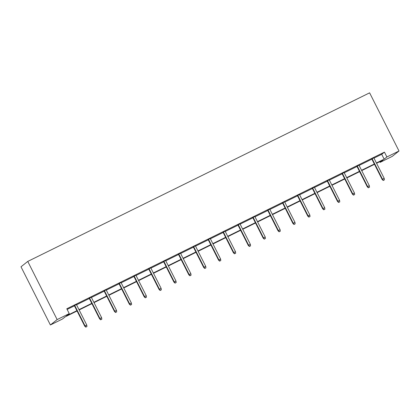 <?xml version="1.0" encoding="UTF-8"?>
<svg xmlns="http://www.w3.org/2000/svg" width="420" height="420" viewBox="0 0 420 420"><rect width="100%" height="100%" fill="white"/><g stroke="black" fill="none" stroke-linecap="round" stroke-linejoin="round"><path stroke-width="0.63" d="M77.059 310.984L65.231 316.817L62.491 319L50.384 324.97L21 266.805L27.757 261.424L369.616 92.836L399 151.001L386.894 156.975L384.442 152.124L66.796 308.774L69.248 313.619L66.507 315.798L76.902 310.674M399 151.001L392.243 156.382L380.137 162.356L382.877 160.172L376.582 163.275M379.801 161.69L380.137 162.356M67.132 309.435L74.456 305.828M76.54 304.799L89.323 298.494M91.413 297.465L104.197 291.16M106.281 290.131L119.07 283.826M121.154 282.796L133.943 276.491M136.028 275.462L148.811 269.157M150.896 268.128L163.684 261.823M165.769 260.794L178.558 254.489M180.642 253.459L193.426 247.154M195.515 246.125L208.299 239.82M210.383 238.791L223.172 232.486M225.257 231.457L238.046 225.152M240.13 224.123L252.914 217.817M255.003 216.793L267.787 210.483M269.871 209.459L282.66 203.149M284.744 202.125L297.533 195.82M299.618 194.791L312.401 188.486M314.486 187.457L327.274 181.151M329.359 180.122L342.148 173.817M344.232 172.788L357.016 166.483M359.105 165.454L371.889 159.149M373.973 158.12L381.707 154.308L384.442 152.124M373.858 157.889L371.774 158.917M358.985 165.223L356.9 166.247M344.111 172.557L342.027 173.581M329.243 179.891L327.159 180.915M314.37 187.22L312.286 188.249M299.497 194.554L297.413 195.584M284.629 201.889L282.539 202.918M269.756 209.223L267.671 210.252M254.882 216.557L252.798 217.586M240.009 223.892L237.925 224.921M225.141 231.226L223.057 232.255M210.268 238.56L208.184 239.589M195.395 245.894L193.31 246.923M180.527 253.228L178.437 254.258M165.653 260.563L163.569 261.592M150.78 267.897L148.696 268.926M135.907 275.231L133.823 276.26M121.039 282.566L118.949 283.589M106.166 289.9L104.081 290.923M91.292 297.234L89.208 298.258M76.419 304.563L74.335 305.592M69.248 313.619L57.141 319.589L27.757 261.424M57.141 319.589L50.384 324.97M374.493 164.304L361.709 170.609M359.625 171.638L346.836 177.944M344.752 178.972L331.963 185.278M329.879 186.307L317.095 192.612M315.005 193.641L302.221 199.946M300.137 200.975L287.348 207.281M285.264 208.309L272.475 214.615M270.391 215.644L257.607 221.949M255.523 222.978L242.734 229.283M240.65 230.312L227.861 236.618M225.776 237.647L212.993 243.952M210.903 244.981L198.119 251.286M196.035 252.31L183.246 258.62M181.162 259.644L168.373 265.949M166.288 266.978L153.505 273.284M151.421 274.312L138.632 280.618M136.547 281.647L123.758 287.952M121.674 288.981L108.89 295.286M106.801 296.315L94.017 302.62M91.933 303.649L79.144 309.955M376.425 162.965L384.153 159.154L386.894 156.975M78.986 309.645L91.775 303.34M93.86 302.311L106.648 296.006M108.733 294.977L121.517 288.671M123.601 287.642L136.39 281.337M138.474 280.308L151.263 274.003M153.347 272.974L166.131 266.668M168.221 265.639L181.004 259.334M183.089 258.305L195.878 252M197.962 250.976L210.751 244.666M212.835 243.642L225.619 237.337M227.703 236.308L240.492 230.003M242.576 228.974L255.365 222.668M257.45 221.639L270.233 215.334M272.323 214.305L285.106 208M287.191 206.971L299.98 200.666M302.064 199.637L314.853 193.331M316.937 192.302L329.721 185.997M331.81 184.968L344.594 178.663M346.679 177.634L359.468 171.328M361.552 170.299L374.341 163.994M381.707 154.308L384.153 159.154M371.716 158.802L382.158 179.471L382.483 179.209L372.083 158.624M383.429 180.338L384.384 179.87L383.429 180.338L382.483 179.209L384.2 178.364L373.8 157.778M382.158 179.471L383.245 180.484M384.384 179.87L384.2 178.364M356.843 166.136L367.285 186.805L367.61 186.543L357.215 165.958M368.555 187.672L369.511 187.204L368.555 187.672L367.61 186.543L369.327 185.698L358.932 165.113M367.285 186.805L368.377 187.819M369.511 187.204L369.327 185.698M341.975 173.471L352.411 194.14L352.742 193.877L342.342 173.292M353.687 195.006L354.637 194.539L353.687 195.006L352.742 193.877L354.459 193.032L344.059 172.441M352.411 194.14L353.504 195.153M354.637 194.539L354.459 193.032M327.101 180.805L337.538 201.474L337.869 201.212L327.469 180.626M338.814 202.34L339.769 201.873L338.814 202.34L337.869 201.212L339.586 200.366L329.185 179.776M337.538 201.474L338.63 202.487M339.769 201.873L339.586 200.366M312.228 188.139L322.67 208.808L322.996 208.546L312.601 187.96M323.941 209.674L324.896 209.207L323.941 209.674L322.996 208.546L324.713 207.701L314.312 187.11M322.67 208.808L323.762 209.822M324.896 209.207L324.713 207.701M297.355 195.473L307.797 216.143L308.128 215.88L297.728 195.29M309.073 217.009L310.023 216.541L309.073 217.009L308.128 215.88L309.839 215.035L299.444 194.444M307.797 216.143L308.889 217.156M310.023 216.541L309.839 215.035M282.487 202.808L292.924 223.477L293.255 223.214L282.854 202.624M294.2 224.343L295.15 223.876L294.2 224.343L293.255 223.214L294.971 222.369L284.571 201.779M292.924 223.477L294.016 224.49M295.15 223.876L294.971 222.369M267.613 210.142L278.056 230.811L278.381 230.548L267.981 209.958M279.326 231.677L280.282 231.205L279.326 231.677L278.381 230.548L280.098 229.703L269.698 209.113M278.056 230.811L279.143 231.824M280.282 231.205L280.098 229.703M252.74 217.476L263.183 238.14L263.508 237.883L253.113 217.292M264.453 239.012L265.409 238.539L264.453 239.012L263.508 237.883L265.225 237.032L254.825 216.447M263.183 238.14L264.274 239.159M265.409 238.539L265.225 237.032M237.872 224.81L248.309 245.474L248.64 245.217L238.24 224.627M249.585 246.346L250.535 245.873L249.585 246.346L248.64 245.217L250.357 244.367L239.957 223.781M248.309 245.474L249.401 246.493M250.535 245.873L250.357 244.367M222.999 232.145L233.436 252.809L233.767 252.546L223.367 231.961M234.712 253.68L235.667 253.208L234.712 253.68L233.767 252.546L235.484 251.701L225.083 231.116M233.436 252.809L234.528 253.827M235.667 253.208L235.484 251.701M208.126 239.479L218.568 260.143L218.894 259.88L208.493 239.295M219.839 261.014L220.794 260.542L219.839 261.014L218.894 259.88L220.61 259.035L210.21 238.45M218.568 260.143L219.655 261.156M220.794 260.542L220.61 259.035M193.253 246.813L203.695 267.477L204.026 267.215L193.625 246.629M204.971 268.349L205.921 267.876L204.971 268.349L204.026 267.215L205.737 266.369L195.342 245.784M203.695 267.477L204.787 268.49M205.921 267.876L205.737 266.369M178.385 254.147L188.822 274.811L189.152 274.549L178.752 253.964M190.097 275.683L191.047 275.21L190.097 275.683L189.152 274.549L190.869 273.704L180.469 253.118M188.822 274.811L189.913 275.825M191.047 275.21L190.869 273.704M163.511 261.482L173.948 282.145L174.279 281.883L163.879 261.298M175.224 283.017L176.179 282.544L175.224 283.017L174.279 281.883L175.996 281.038L165.596 260.453M173.948 282.145L175.04 283.159M176.179 282.544L175.996 281.038M148.638 268.816L159.08 289.48L159.406 289.217L149.011 268.632M160.351 290.346L161.306 289.879L160.351 290.346L159.406 289.217L161.123 288.372L150.722 267.787M159.08 289.48L160.172 290.493M161.306 289.879L161.123 288.372M133.77 276.145L144.207 296.814L144.538 296.552L134.138 275.966M145.483 297.68L146.433 297.213L145.483 297.68L144.538 296.552L146.255 295.706L135.854 275.121M144.207 296.814L145.299 297.827M146.433 297.213L146.255 295.706M118.897 283.479L129.334 304.148L129.665 303.886L119.264 283.3M130.609 305.014L131.565 304.547L130.609 305.014L129.665 303.886L131.381 303.041L120.981 282.455M129.334 304.148L130.426 305.161M131.565 304.547L131.381 303.041M104.023 290.813L114.466 311.483L114.791 311.22L104.391 290.635M115.736 312.349L116.692 311.881L115.736 312.349L114.791 311.22L116.508 310.375L106.108 289.784M114.466 311.483L115.552 312.496M116.692 311.881L116.508 310.375M89.15 298.147L99.593 318.817L99.918 318.554L89.523 297.969M100.863 319.683L101.819 319.216L100.863 319.683L99.918 318.554L101.635 317.709L91.24 297.119M99.593 318.817L100.684 319.83M101.819 319.216L101.635 317.709M74.282 305.482L84.719 326.151L85.05 325.889L74.65 305.303M85.995 327.017L86.945 326.55L85.995 327.017L85.05 325.889L86.767 325.043L76.367 304.453M84.719 326.151L85.811 327.164M86.945 326.55L86.767 325.043"/></g></svg>
